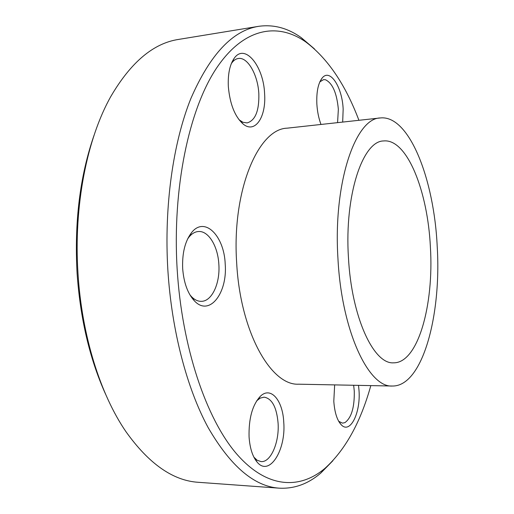 <?xml version="1.0" encoding="UTF-8"?>
<svg xmlns="http://www.w3.org/2000/svg" width="514" height="514" viewBox="0 0 514 514"><rect width="100%" height="100%" fill="white"/><g stroke="black" fill="none" stroke-linecap="round" stroke-linejoin="round"><path stroke-width="0.77" d="M337.576 122.64L338.353 109.309C336.831 93.028 332.526 83.165 325.446 79.734L323.595 79.619L319.83 81.874M320.993 124.459C318.699 118.31 317.318 111.506 316.855 104.046C316.367 92.045 318.115 83.403 322.085 78.122C329.943 67.835 342.318 87.065 343.159 109.225L342.677 122.081M358.528 385.365L359.023 390.608C360.706 412.935 350.156 434.433 341.264 424.802C337.094 420.279 334.608 412.421 333.798 401.228L334.659 384.896M338.707 421.319L342.542 423.144L344.913 422.63C351.467 417.811 354.583 407.313 354.274 391.135L353.658 385.269M249.072 436.926C248.635 418.524 252.38 404.981 260.328 396.307C270.743 385.943 282.816 400.271 283.76 422.315C286.099 450.142 269.304 477.114 257.128 462.118C252.567 456.605 249.881 448.208 249.072 436.926M253.897 457.177L257.186 460.274L261.073 461.591C270.807 462.619 279.487 442.091 278.074 422.99C276.654 407.21 272.015 398.601 264.164 397.149L260.206 398.106L256.666 400.849M182.676 268.597C182.078 253.132 185.046 241.124 191.593 232.579C204.623 215.886 224.2 235.83 225.203 264.003C227.676 293.147 209.32 317.074 194.388 300.851C187.706 293.565 183.8 282.816 182.676 268.597M189.897 294.83L191.555 296.726C194.652 299.861 197.903 301.397 201.308 301.339C211.948 301.429 220.217 283.298 218.855 264.434C217.975 246.379 208.549 230.625 198.443 231.518C195.05 231.743 191.94 233.549 189.107 236.922L187.61 238.952M228.338 86.622C227.786 74.299 229.7 64.905 234.088 58.442C244.728 42.617 263.669 66.139 264.601 93.76C266.342 117.006 255.072 134.064 243.135 124.028C234.84 116.549 229.912 104.079 228.338 86.622M239.01 119.73L242.949 122.287L247.106 122.917C255.323 120.514 259.236 110.818 258.838 93.837C258.002 75.057 247.684 56.688 238.258 58.5C235.849 58.872 233.709 60.337 231.833 62.894L231.255 63.749M358.926 120.302C345.414 84.559 327.714 58.455 305.824 41.981C277.772 22.263 243.649 27.435 216.272 68.51C189.056 109.476 172.209 188.053 177.157 269.195C181.943 347.625 206.313 418.595 236.363 453.605C266.58 488.628 299.604 489.765 324.938 468.363C345.267 450.001 360.558 422.412 370.819 385.609M332.899 460.717L320.82 473.041C308.214 483.886 294.374 488.93 279.288 488.171C254.314 486.527 230.606 466.339 208.164 427.616C186.98 388.59 171.631 330.81 167.847 269.824C164.011 206.108 173.122 142.603 190.887 98.482C210.091 54.465 232.656 30.416 258.587 26.336C273.538 24.235 287.776 28.019 301.3 37.695L314.439 48.881M105.653 394.347C89.815 359.312 80.293 318.95 77.081 273.262C74.286 222.035 79.94 176.058 94.043 135.323M258.587 26.336L178.609 39.411C153.5 43.195 130.935 62.168 110.915 96.33C86.995 138.671 73.528 206.018 77.999 273.461C81.803 335.751 100.481 394.611 125.949 431.67C148.951 463.904 173.122 480.783 198.468 482.312L279.288 488.171M437.202 246.334C441.545 315.435 422.521 386.586 392.362 386.027C368.686 387.839 341.611 331.254 337.942 258.439C333.098 182.483 355.553 117.989 380.341 117.95C409.292 114.789 434.112 179.418 437.202 246.334M392.362 386.027L298.576 384.189C270.942 385.763 240.224 331.883 236.665 262.77C231.769 190.688 258.221 128.853 287.101 128.172L380.341 117.95M348.428 257.161C344.444 194.677 362.82 140.9 383.605 140.952C407.069 138.414 427.802 191.259 430.398 247.163C434.034 304.937 418.01 363.282 393.557 362.826C373.691 364.445 351.422 317.119 348.428 257.161M319.946 81.617L322.085 78.122M257.315 400.2L260.328 396.307M189.107 236.922L191.593 232.579M231.833 62.894L234.088 58.442M324.938 468.363L320.82 473.041M305.824 41.981L301.3 37.695M239.794 120.392L243.135 124.028M191.555 296.726L194.388 300.851M254.481 457.897L257.128 462.118M338.861 421.596L341.264 424.802"/></g></svg>
